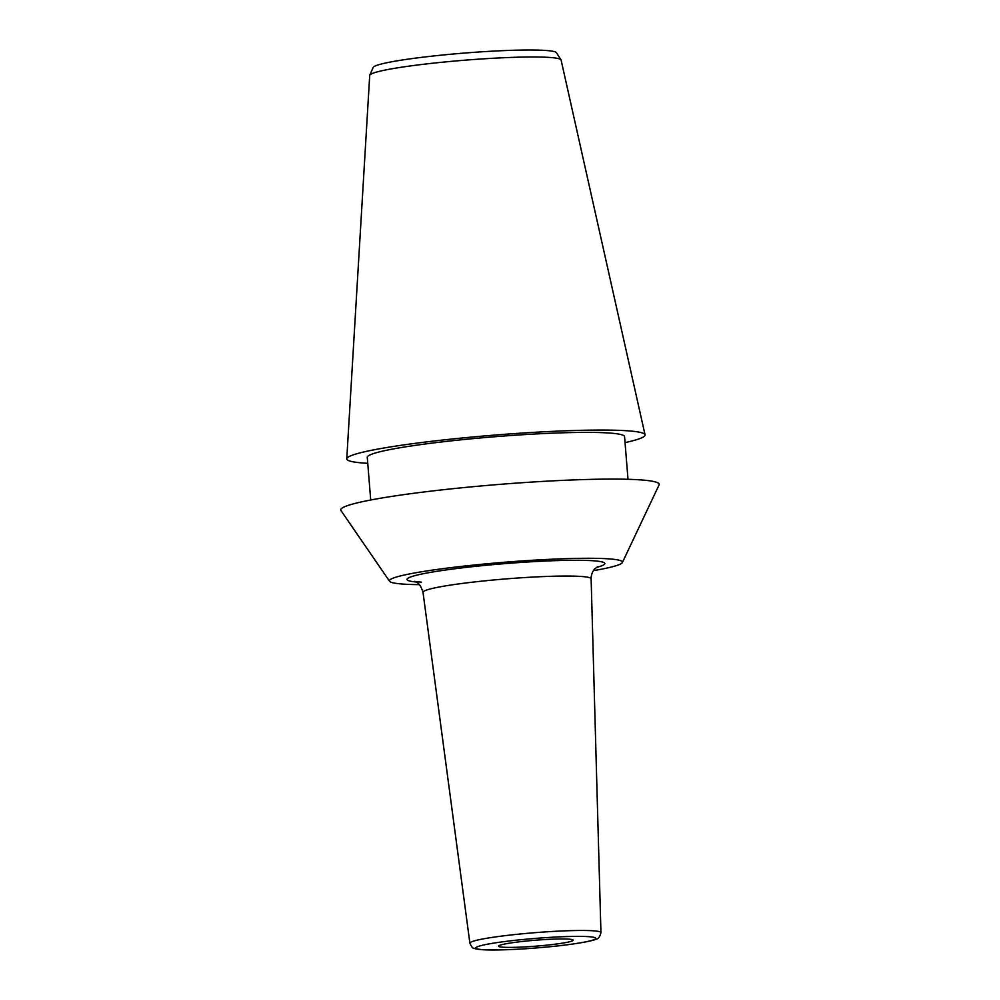 <?xml version="1.0" encoding="UTF-8"?>
<svg xmlns="http://www.w3.org/2000/svg" width="1000" height="1000" viewBox="0 0 1000 1000"><rect width="100%" height="100%" fill="white"/><g stroke="black" fill="none" stroke-linecap="round" stroke-linejoin="round"><path stroke-width="1.5" d="M593.438 570.65A116.9 9.312 -4.6 0 0 619.188 564.625A116.9 9.312 175.4 0 0 622.375 562.537A116.9 9.312 175.4 0 0 522.025 560.938A116.9 9.312 175.4 0 0 392.675 578.325A116.9 9.312 -4.6 0 0 389.562 581.263L340.925 510.513A159.75 12.725 -4.6 0 1 345.188 506.5A159.75 12.725 175.4 0 1 521.95 482.725A159.75 12.725 175.4 0 1 659.075 484.913L622.375 562.537M419.425 584.65A116.9 9.312 -4.6 0 1 389.562 581.263M628 479.3L624.562 436.6A129.062 10.288 175.4 0 0 510.763 435.525A129.062 10.288 175.4 0 0 370.887 454.525A129.062 10.288 -4.6 0 0 367.275 457.3L370.7 500.012M625.05 442.612A149.637 11.925 -4.6 0 0 640.875 438.188A149.637 11.925 175.4 0 0 645.05 434.825A149.637 11.925 175.4 0 0 512.3 433.75A149.637 11.925 175.4 0 0 350.95 455.725A149.637 11.925 -4.6 0 0 346.763 458.825A149.637 11.925 -4.6 0 0 367.75 463.312M645.05 434.825L561.087 60.038A96 7.65 175.4 0 0 560.988 59.8A96 7.65 175.4 0 0 474.425 59.462A96 7.65 175.4 0 0 372.413 73.45A96 7.65 175.4 0 0 369.775 75.188A96 7.65 175.4 0 0 369.712 75.425L346.763 458.825M560.988 59.8L556.438 52.7A92.025 7.338 175.4 0 0 473.462 52.375A92.025 7.338 175.4 0 0 375.662 65.775A92.025 7.338 175.4 0 0 373.137 67.45L369.775 75.188M499.6 945.375A37.413 2.975 -4.6 0 1 540.138 939.862A37.413 2.975 -4.6 0 1 573.125 940.175A37.413 2.975 -4.6 0 1 572.087 940.987A37.413 2.975 -4.6 0 1 531.538 946.488A37.413 2.975 -4.6 0 1 498.55 946.175A37.413 2.975 -4.6 0 1 499.6 945.375M596.413 567.45A99.275 7.912 175.4 0 0 602.1 565.65A99.275 7.912 175.4 0 0 529.237 561.9A99.275 7.912 175.4 0 0 409.762 577.3A99.275 7.912 175.4 0 0 415.975 581.975M594.1 939.65A60.138 4.787 -4.6 0 1 521.725 948.975A60.138 4.787 -4.6 0 1 477.575 946.7A60.138 4.787 -4.6 0 1 549.963 937.375A60.138 4.787 -4.6 0 1 594.1 939.65M600.95 932.638C599.875 936.938 598.15 939.15 595.788 939.262C593.138 940.85 576.013 944.15 551.413 946.587C529.388 948.763 510.025 949.9 493.312 950C476.413 949.963 474.975 948.562 473.725 948.138C472.887 948.575 471.613 946.925 469.888 943.188A65.75 5.238 -4.6 0 1 471.725 941.75A65.75 5.238 -4.6 0 1 543.112 932.062A65.75 5.238 -4.6 0 1 600.95 932.638L591.125 578.825A84.325 6.725 175.4 0 0 516.938 578.075A84.325 6.725 175.4 0 0 425.375 590.513A84.325 6.725 -4.6 0 0 423.013 592.35C419.312 580.25 414.237 582.05 414.575 581.375L421.512 582.175M469.888 943.188L423.013 592.35M597.612 566.688L595.075 568.625C592.55 571.1 591.225 574.5 591.125 578.825"/></g></svg>
